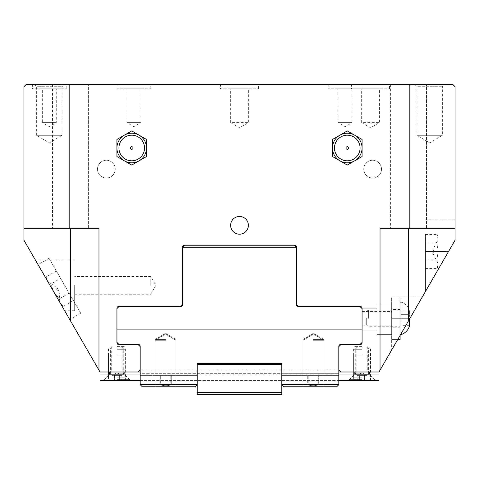 <?xml version="1.0" encoding="UTF-8"?>
<svg xmlns="http://www.w3.org/2000/svg" width="479" height="479" viewBox="0 0 479 479"><rect width="100%" height="100%" fill="white"/><g stroke="black" fill="none" stroke-linecap="round" stroke-linejoin="round"><path stroke-width="0.36" stroke-dasharray="2.4 1.8" d="M116.93 371.997L125.384 371.997L116.93 371.997M116.93 355.095L125.384 355.095L116.93 355.095M138.066 371.997L100.027 371.997L138.066 371.997L140.179 369.884L140.179 346.64L138.066 344.527L118.624 344.527A1.688 1.688 0 0 1 116.93 342.838L116.93 308.183A1.688 1.688 0 0 1 118.624 306.488L180.332 306.488L182.445 304.375L182.445 246.895A1.688 1.688 0 0 1 184.134 245.206L294.866 245.206A1.688 1.688 0 0 1 296.555 246.895L296.555 304.375L298.668 306.488L360.376 306.488A1.688 1.688 0 0 1 362.07 308.183L362.07 342.838A1.688 1.688 0 0 1 360.376 344.527L340.934 344.527L338.821 346.64L338.821 369.884L340.934 371.997L378.973 371.997L455.05 240.23L455.05 219.849L455.05 240.23L448.518 251.547L455.05 240.23L455.05 228.297L380.033 228.297L409.82 228.297L409.82 84.597L69.18 84.597L69.18 228.297L98.967 228.297L98.967 370.171L100.027 371.997L100.027 374.961L378.973 374.961L378.973 380.452L100.027 380.452L100.027 374.961M116.93 346.64L124.672 346.64L116.93 346.64M146.52 139.455L146.52 156.537L131.725 165.075L116.93 156.537L116.93 139.455L131.725 130.917L146.52 139.455M332.48 156.537L332.48 139.455L347.275 130.917L362.07 139.455L362.07 156.537L347.275 165.075L332.48 156.537M362.07 371.997L353.616 371.997L362.07 371.997M362.07 355.095L353.616 355.095L362.07 355.095M362.07 346.64L354.328 346.64L362.07 346.64M362.07 308.183L362.07 330.157L362.07 308.183L376.859 308.183L362.07 308.183L376.859 308.183L376.859 330.157L362.07 330.157L376.859 330.157L376.859 308.183L362.07 308.183M362.07 318.325L362.07 311.47L362.07 318.325M391.654 350.041L409.964 318.325L391.654 318.325L391.654 311.47L391.654 325.175L391.654 297.19L391.654 350.041L391.654 309.446L391.654 318.325L409.964 318.325L422.167 297.19L391.654 297.19L391.654 339.455L391.654 297.19L422.167 297.19L400.689 334.384L400.109 334.384L400.109 302.261L400.109 334.384M376.859 330.157L362.07 330.157L376.859 330.157L376.859 308.183L376.859 330.157M376.859 334.384L376.859 303.955L376.859 334.384L376.859 303.955L376.859 334.384L391.654 334.384L376.859 334.384L391.654 334.384L391.654 303.955L376.859 303.955L391.654 303.955L391.654 334.384L376.859 334.384M391.654 303.955L376.859 303.955L391.654 303.955L391.654 334.384L391.654 303.955M400.109 335.396L397.762 339.455L391.654 339.455L400.109 339.455L400.109 297.19L391.654 297.19L400.109 297.19L400.109 335.396M230.627 225.34A8.873 8.873 0 0 0 243.937 233.028A8.873 8.873 0 0 0 243.937 217.658A8.873 8.873 0 0 0 230.627 225.34M409.82 84.597L452.936 84.597L455.05 86.711L455.05 228.297L380.033 228.297L380.033 370.171M381.512 169.129A8.873 8.873 0 0 1 368.195 176.817A8.873 8.873 0 0 1 368.195 161.441A8.873 8.873 0 0 1 381.512 169.129A8.873 8.873 0 0 1 368.195 176.817A8.873 8.873 0 0 1 368.195 161.441A8.873 8.873 0 0 1 381.512 169.129M115.241 169.129A8.873 8.873 0 0 1 101.931 176.817A8.873 8.873 0 0 1 101.931 161.441A8.873 8.873 0 0 1 115.241 169.129A8.873 8.873 0 0 1 101.931 176.817A8.873 8.873 0 0 1 101.931 161.441A8.873 8.873 0 0 1 115.241 169.129M248.373 225.34A8.873 8.873 0 0 1 235.063 233.028A8.873 8.873 0 0 1 235.063 217.658A8.873 8.873 0 0 1 248.373 225.34A8.873 8.873 0 0 1 235.063 233.028A8.873 8.873 0 0 1 235.063 217.658A8.873 8.873 0 0 1 248.373 225.34M69.18 84.597L26.064 84.597L23.95 86.711L23.95 228.297L69.18 228.297M414.898 84.597L444.482 84.597L414.898 84.597L417.011 86.711L442.368 86.711L417.011 86.711L417.011 135.317L442.368 135.317L417.011 135.317L429.693 142.934L442.368 135.317L442.368 86.711L444.482 84.597M88.405 84.597L52.48 84.597L88.405 84.597L52.48 84.597L88.405 84.597L88.405 228.297L52.48 228.297L88.405 228.297L52.48 228.297L88.405 228.297L88.405 84.597M426.52 84.597L390.595 84.597L426.52 84.597L390.595 84.597L426.52 84.597L426.52 228.297L390.595 228.297L426.52 228.297L390.595 228.297L426.52 228.297L426.52 84.597M32.404 84.597L66.216 84.597L32.404 84.597L32.404 88.825L66.216 88.825L32.404 88.825M351.502 84.597L389.541 84.597L351.502 84.597L351.502 88.825L389.541 88.825L351.502 88.825M220.484 84.597L258.516 84.597L220.484 84.597L220.484 88.825L258.516 88.825L220.484 88.825M116.93 84.597L150.741 84.597L116.93 84.597L116.93 88.825L150.741 88.825L116.93 88.825M328.259 84.597L362.07 84.597L328.259 84.597L328.259 88.825L362.07 88.825L328.259 88.825M34.518 84.597L64.102 84.597L34.518 84.597L36.632 86.711L61.989 86.711L36.632 86.711L36.632 135.317L61.989 135.317L36.632 135.317L49.307 142.934L61.989 135.317L61.989 86.711L64.102 84.597M425.466 251.547L425.466 291.477L448.518 251.547L425.466 291.477L425.466 251.547L448.518 251.547L425.466 251.547M425.466 260.085L425.466 234.465L425.466 268.629L425.466 260.085L436.824 260.085L438.141 264.354L438.141 251.547L436.824 243.003L438.141 238.734L436.824 234.465L438.141 238.734L438.141 251.547L438.141 236.752L438.141 238.734L436.824 243.003L438.141 251.547L436.824 260.085L438.141 251.547L438.141 264.354L436.824 260.085L425.466 260.085M425.466 234.465L436.824 234.465L438.141 236.752M425.466 243.003L436.824 243.003L425.466 243.003M438.141 264.354L436.824 268.629L438.141 264.354L438.141 266.336L438.141 264.354M425.466 268.629L436.824 268.629L438.141 266.336M438.141 263.947L438.141 239.141L438.141 263.947L432.848 253.289L432.848 249.804L432.848 253.289A1.946 1.946 0 0 0 432.848 249.804L438.141 239.141M409.82 228.297L455.05 228.297M23.95 228.297L70.443 228.297L23.95 228.297L23.95 240.23L98.967 370.171L98.967 228.297L98.967 370.171M69.742 319.547L38.045 264.647L69.742 319.547L80.723 313.206L49.026 258.307L80.723 313.206M50.002 285.358L64.647 310.715L50.002 285.358M74.67 285.358L74.67 310.715L74.67 285.358M60.605 278.359L73.419 300.549L56.336 270.964L60.605 278.359L50.768 284.041L47.487 281.005L53.893 292.094L50.768 284.041L53.893 292.094L60.3 303.189L59.306 298.83L53.893 292.094L47.487 281.005L46.499 276.646L47.487 281.005L46.499 279.287L47.487 281.005L50.768 284.041L60.605 278.359M69.144 293.154L59.306 298.83L60.3 303.189L53.893 292.094L59.306 298.83L69.144 293.154M56.336 270.964L46.499 276.646L46.499 279.287M60.3 303.189L63.581 306.231L60.3 303.189L61.288 304.907L60.3 303.189M73.419 300.549L63.581 306.231L61.288 304.907M60.109 302.86L47.678 281.335L60.109 302.86L59.121 291.382L57.127 287.933L59.121 291.382A2.197 2.197 0 0 1 57.127 287.933L47.678 281.335M361.34 344.227L361.735 343.844M360.735 344.491L360.388 344.527L360.735 344.491M117.553 344.15L118.151 344.461M70.443 228.297L98.967 228.297L70.443 228.297L70.443 320.756M42.338 88.825L56.282 88.825L42.338 88.825L42.338 122.636L56.282 122.636L42.338 122.636L49.307 126.666L56.282 122.636L56.282 88.825M361.645 88.825L379.398 88.825L361.645 88.825L361.645 122.636L379.398 122.636L361.645 122.636L370.518 127.761L379.398 122.636L379.398 88.825M230.627 88.825L248.373 88.825L230.627 88.825L230.627 122.636L248.373 122.636L230.627 122.636L239.5 127.761L248.373 122.636L248.373 88.825M126.863 88.825L140.814 88.825L126.863 88.825L126.863 122.636L140.814 122.636L126.863 122.636L133.839 126.666L140.814 122.636L140.814 88.825M338.186 88.825L352.137 88.825L338.186 88.825L338.186 122.636L352.137 122.636L338.186 122.636L345.161 126.666L352.137 122.636L352.137 88.825M150.741 285.358L150.741 276.479L150.741 285.358M197.234 392.289L197.234 384.679L140.179 384.679L197.234 384.679L195.121 386.793L142.293 386.793L195.121 386.793L197.234 384.679L195.121 386.793L197.234 384.679L171.29 384.679C167.764 386.08 164.243 386.08 160.722 384.679C164.243 386.08 167.764 386.08 171.29 384.679L197.234 384.679L197.234 363.549L197.234 384.679L197.234 364.393L197.234 384.679L197.234 375.38L160.722 375.38L171.29 375.38L171.29 384.679L171.29 375.38L197.234 375.38L197.234 392.289L197.234 371.997L281.766 371.997L281.766 384.679L281.766 363.549L197.234 363.549L197.234 364.393L281.766 364.393L281.766 394.403L281.766 363.549L281.766 384.679L308.183 384.679C311.703 386.08 315.224 386.08 318.745 384.679L318.745 375.38L308.183 375.38L318.745 375.38L318.745 384.679C315.224 386.08 311.703 386.08 308.183 384.679L308.183 375.38L308.183 384.679L281.766 384.679L283.879 386.793L281.766 384.679L338.821 384.679L281.766 384.679L281.766 375.38L308.183 375.38L281.766 375.38L281.766 394.403L197.234 394.403L197.234 392.289L197.234 394.403L281.766 394.403L197.234 394.403L197.234 392.289L281.766 392.289M197.234 364.393L197.234 363.549L281.766 363.549L197.234 363.549L197.234 364.393L281.766 364.393L197.234 364.393L197.234 369.884L197.234 363.549L281.766 363.549L281.766 369.884L197.234 369.884L197.234 371.997L140.179 371.997L140.179 369.884L197.234 369.884L197.234 373.692L281.766 373.686L281.766 384.679L338.821 384.679L318.745 384.679L338.821 384.679L336.707 386.793L283.879 386.793L336.707 386.793L283.879 386.793L281.766 384.679L307.71 384.679C311.236 386.08 314.757 386.08 318.278 384.679C314.757 386.08 311.236 386.08 307.71 384.679L307.71 375.38L307.71 384.679L281.766 384.679L283.879 386.793L336.707 386.793L283.879 386.793L281.766 384.679L283.879 386.793L336.707 386.793L283.879 386.793L281.766 384.679L281.766 371.997L197.234 371.997L197.234 369.884L281.766 369.884L281.766 371.997L140.179 371.997L197.234 371.997L197.234 384.679L195.121 386.793L142.293 386.793L140.179 384.679L140.179 375.38L140.179 384.679L142.293 386.793L140.179 384.679L142.293 386.793L140.179 384.679L140.179 371.997L338.821 371.997L338.821 346.221A1.688 1.688 0 0 1 340.515 344.527A1.688 1.688 0 0 0 338.821 346.221L338.821 384.679L336.707 386.793L338.821 384.679L336.707 386.793L338.821 384.679L338.821 346.221A1.688 1.688 0 0 1 340.515 344.527L359.957 344.527L362.07 342.413L362.07 308.602L359.957 306.488L298.189 306.488L296.555 304.8L296.555 247.32L182.445 247.32L184.559 245.206L294.441 245.206L296.555 247.32L294.441 245.206L184.559 245.206L294.441 245.206L184.559 245.206L182.445 247.32L182.445 304.8L182.445 247.32L182.445 304.8L180.811 306.488A1.688 1.688 0 0 0 182.445 304.8M140.179 384.679L142.293 386.793L195.121 386.793L142.293 386.793L195.121 386.793L197.234 384.679L140.179 384.679L140.179 373.692L197.234 373.692L197.234 384.679L195.121 386.793L142.293 386.793L140.179 384.679L140.179 375.38L160.255 375.38L140.179 375.38L140.179 384.679L160.255 384.679L160.255 375.38L170.817 375.38L160.255 375.38L160.255 384.679C163.776 386.08 167.297 386.08 170.817 384.679L170.817 375.38L170.817 384.679C167.297 386.08 163.776 386.08 160.255 384.679L140.179 384.679L160.722 384.679L160.722 375.38L160.722 384.679L140.179 384.679L140.179 346.221A1.688 1.688 0 0 0 138.485 344.527L119.043 344.527L138.485 344.527L119.043 344.527L116.93 342.413L119.043 344.527L116.93 342.413L116.93 308.602L116.93 329.265L362.07 329.265L116.93 329.265L116.93 342.413L116.93 308.602L116.93 342.413M338.821 384.679L338.821 375.38L318.745 375.38L338.821 375.38L338.821 384.679L318.278 384.679L318.278 375.38L307.71 375.38L318.278 375.38L318.278 384.679L338.821 384.679L336.707 386.793L338.821 384.679L338.821 371.997L281.766 371.997L338.821 371.997L281.766 371.997L281.766 369.884L338.821 369.884L281.766 369.884L281.766 364.393M313.464 339.455L323.852 339.455L313.464 339.455M313.464 375.38L323.852 375.38L313.464 375.38M165.536 339.455L155.148 339.455L165.536 339.455M165.536 375.38L155.148 375.38L165.536 375.38M313.464 340.3L323.852 340.3L313.464 340.3M313.464 386.793L323.852 386.793L313.464 386.793M165.536 340.3L155.148 340.3L165.536 340.3M165.536 386.793L155.148 386.793L165.536 386.793M180.811 306.488L119.043 306.488L116.93 308.602L119.043 306.488L180.811 306.488L119.043 306.488L116.93 308.602M294.441 245.206L296.555 247.32L296.555 304.8A1.688 1.688 0 0 0 298.189 306.488L359.957 306.488L298.189 306.488M362.07 342.413L359.957 344.527L340.515 344.527L359.957 344.527L362.07 342.413L362.07 308.602L359.957 306.488L362.07 308.602L362.07 342.413L362.07 308.602M140.179 346.221A1.688 1.688 0 0 0 138.485 344.527A1.688 1.688 0 0 1 140.179 346.221L140.179 369.884L140.179 346.221M140.179 375.38L160.722 375.38L140.179 375.38M197.234 363.549L281.766 363.549L197.234 363.549L197.234 369.884L140.179 369.884L140.179 373.692L281.766 373.686L281.766 363.549L197.234 363.549M197.234 384.679L170.817 384.679L197.234 384.679M197.234 375.38L170.817 375.38L197.234 375.38M307.71 375.38L281.766 375.38L307.71 375.38M338.821 375.38L318.278 375.38L338.821 375.38M184.559 245.206L182.445 247.32M296.555 304.8L296.555 247.32M375.59 380.452L348.544 380.452L375.59 380.452L369.465 374.327L354.67 374.327L369.465 374.327L369.465 371.997L354.67 371.997L369.465 371.997M130.456 380.452L103.41 380.452L130.456 380.452L124.33 374.327L109.535 374.327L124.33 374.327L124.33 371.997L109.535 371.997L124.33 371.997M140.179 380.452L338.821 380.452M125.384 380.452L108.482 380.452L125.384 380.452L125.384 371.997L108.482 371.997L125.384 371.997L125.384 355.095M370.518 380.452L353.616 380.452L370.518 380.452L370.518 371.997L353.616 371.997L370.518 371.997L370.518 355.095M338.821 374.961L140.179 374.961M100.027 371.997L340.934 371.997M338.821 371.997L140.179 371.997M378.973 371.997L378.973 374.961M400.953 311.003L400.953 325.642L400.953 311.003L409.401 311.003L409.401 314.661L409.401 311.003M409.401 314.661L400.953 314.661L409.401 314.661L409.401 321.984L409.401 314.661M409.401 321.984L400.953 321.984L409.401 321.984L409.401 325.642L409.401 321.984M409.401 325.642L400.953 325.642M366.291 318.325L366.291 324.666L366.291 318.325M368.405 318.325L368.405 309.871L368.405 318.325M401.797 334.384L401.797 332.468M401.797 318.325L401.797 302.261L401.797 318.325M409.401 326.265L409.401 319.295M362.07 347.94L355.729 347.94L362.07 347.94M362.07 373.267L355.729 373.267L362.07 373.267M359.627 375.38L364.507 375.38L364.507 380.452L357.19 380.452L364.507 380.452L364.507 375.38L359.627 375.38L359.627 380.452L359.627 375.38L357.19 375.38L359.627 375.38M366.95 380.452L364.507 380.452L366.95 380.452L366.95 375.38L364.507 375.38L366.95 375.38L362.07 372.566L357.19 375.38L357.19 380.452M362.07 380.452L349.389 380.452L362.07 380.452M362.07 379.608L349.389 379.608L362.07 379.608M116.93 347.94L123.271 347.94L116.93 347.94M116.93 373.267L123.271 373.267L116.93 373.267M114.493 375.38L119.373 375.38L119.373 380.452L112.05 380.452L119.373 380.452L119.373 375.38L114.493 375.38L114.493 380.452L114.493 375.38L112.05 375.38L114.493 375.38M121.81 380.452L119.373 380.452L121.81 380.452L121.81 375.38L119.373 375.38L121.81 375.38L116.93 372.566L112.05 375.38L112.05 380.452M116.93 380.452L129.611 380.452L116.93 380.452M116.93 379.608L129.611 379.608L116.93 379.608M362.07 377.787L353.616 377.787L362.07 377.787M362.07 349.305L353.616 349.305L362.07 349.305M116.93 377.787L125.384 377.787L116.93 377.787M116.93 349.305L125.384 349.305L116.93 349.305M408.557 228.297L408.557 320.756M281.766 373.692L338.821 373.692L281.766 373.692M108.482 355.095L108.482 380.452M111.739 346.64L111.739 371.997M122.127 346.64L122.127 371.997M353.616 355.095L353.616 380.452M356.873 346.64L356.873 371.997M367.261 346.64L367.261 371.997M362.07 325.175L391.654 325.175M362.07 311.47L391.654 311.47M362.07 88.825L362.07 84.597M150.741 88.825L150.741 84.597M258.516 88.825L258.516 84.597M389.541 88.825L389.541 84.597M66.216 88.825L66.216 84.597M390.595 84.597L390.595 228.297L390.595 84.597M52.48 84.597L52.48 228.297L52.48 84.597M455.05 219.849L425.466 219.849M74.67 260.001L35.362 260.001M74.67 310.715L64.647 310.715M49.026 258.307L38.045 264.647M74.67 294.232L150.741 294.232L155.867 285.358L150.741 276.479L74.67 276.479M313.464 333.21L303.075 339.455L303.075 375.38L303.075 339.455L313.464 333.21L323.852 339.455L323.852 375.38L323.852 339.455L313.464 333.21M165.536 333.21L155.148 339.455L155.148 375.38L155.148 339.455L165.536 333.21L175.925 339.455L175.925 375.38L175.925 339.455L165.536 333.21M313.464 334.061L303.075 340.3L303.075 386.793L303.075 340.3L303.075 386.793L303.075 340.3L303.075 386.793L303.075 340.3L303.075 386.793L303.075 340.3L313.464 334.061L323.852 340.3L323.852 386.793L323.852 340.3L323.852 386.793L323.852 340.3L323.852 386.793L323.852 340.3L323.852 386.793L323.852 340.3L313.464 334.061L303.075 340.3L313.464 334.061L323.852 340.3L313.464 334.061L303.075 340.3L313.464 334.061L323.852 340.3L313.464 334.061L303.075 340.3L313.464 334.061L323.852 340.3L313.464 334.061M165.536 334.061L155.148 340.3L155.148 386.793L155.148 340.3L155.148 386.793L155.148 340.3L155.148 386.793L155.148 340.3L155.148 386.793L155.148 340.3L165.536 334.061L175.925 340.3L175.925 386.793L175.925 340.3L175.925 386.793L175.925 340.3L175.925 386.793L175.925 340.3L175.925 386.793L175.925 340.3L165.536 334.061L155.148 340.3L165.536 334.061L175.925 340.3L165.536 334.061L155.148 340.3L165.536 334.061L175.925 340.3L165.536 334.061L155.148 340.3L165.536 334.061L175.925 340.3L165.536 334.061M354.67 371.997L354.67 374.327L348.544 380.452M109.535 371.997L109.535 374.327L103.41 380.452M400.109 309.446L391.654 309.446M400.109 327.199L391.654 327.199M366.291 324.666L368.405 326.774L400.109 326.774M366.291 311.985L368.405 309.871L400.109 309.871M400.109 302.261L401.797 302.261C405.545 303.836 408.084 306.542 409.401 310.386M357.023 346.64L355.729 347.94L355.729 373.267L349.389 379.608L349.389 380.452M367.112 346.64L368.405 347.94L368.405 373.267L374.746 379.608L374.746 380.452M111.888 346.64L110.595 347.94L110.595 373.267L104.254 379.608L104.254 380.452M121.977 346.64L123.271 347.94L123.271 373.267L129.611 379.608L129.611 380.452M369.806 380.452L370.518 377.787L370.518 349.305L369.806 346.64M354.328 380.452L353.616 377.787L353.616 349.305L354.328 346.64M124.672 380.452L125.384 377.787L125.384 349.305L124.672 346.64M109.194 380.452L108.482 377.787L108.482 349.305L109.194 346.64"/><path stroke-width="0.72" d="M100.027 371.997L138.066 371.997L140.179 369.884L140.179 346.64L138.066 344.527L118.624 344.527A1.688 1.688 0 0 1 116.93 342.838L116.93 308.183A1.688 1.688 0 0 1 118.624 306.488L180.332 306.488L182.445 304.375L182.445 246.895A1.688 1.688 0 0 1 184.134 245.206L294.866 245.206A1.688 1.688 0 0 1 296.555 246.895L296.555 304.375L298.668 306.488L360.376 306.488A1.688 1.688 0 0 1 362.07 308.183L362.07 342.838A1.688 1.688 0 0 1 360.376 344.527L340.934 344.527L338.821 346.64L338.821 369.884L340.934 371.997L378.973 371.997L380.033 370.171L380.033 228.297L409.82 228.297L409.82 84.597L69.18 84.597L69.18 228.297L23.95 228.297L23.95 240.23L100.027 371.997L100.027 380.452L140.179 380.452M98.967 370.171L98.967 228.297L69.18 228.297M230.627 225.34A8.873 8.873 0 0 0 243.937 233.028A8.873 8.873 0 0 0 243.937 217.658A8.873 8.873 0 0 0 230.627 225.34M401.797 332.468L401.797 334.384L400.689 334.384L400.109 335.396L400.109 339.455L397.762 339.455L391.654 350.041M131.725 130.917L146.52 139.455L146.52 147.999A14.795 14.795 0 0 0 124.33 135.186L131.725 130.917M146.52 147.999L146.52 156.537L139.12 160.806A14.795 14.795 0 0 0 146.52 147.999M139.12 160.806L131.725 165.075L124.33 160.806A14.795 14.795 0 0 0 139.12 160.806M116.93 139.455L124.33 135.186A14.795 14.795 0 0 0 116.93 147.999L116.93 139.455M116.93 156.537L116.93 147.999A14.795 14.795 0 0 0 124.33 160.806L116.93 156.537M131.725 160.806A12.813 12.813 0 0 1 120.63 141.592A12.813 12.813 0 0 1 142.82 141.592A12.813 12.813 0 0 1 131.725 160.806M131.725 149.298A1.299 1.299 0 0 0 132.851 147.346A1.299 1.299 0 0 0 130.599 147.346A1.299 1.299 0 0 0 131.725 149.298M362.07 139.455L362.07 156.537L354.67 160.806A14.795 14.795 0 0 0 354.67 135.186L362.07 139.455M354.67 160.806L347.275 165.075L339.88 160.806A14.795 14.795 0 0 0 354.67 160.806M339.88 160.806L332.48 156.537L332.48 147.999A14.795 14.795 0 0 0 339.88 160.806M332.48 147.999L332.48 139.455L339.88 135.186A14.795 14.795 0 0 0 332.48 147.999M339.88 135.186L347.275 130.917L354.67 135.186A14.795 14.795 0 0 0 339.88 135.186M347.275 160.806A12.813 12.813 0 0 1 336.18 141.592A12.813 12.813 0 0 1 358.37 141.592A12.813 12.813 0 0 1 347.275 160.806M347.275 149.298A1.299 1.299 0 0 1 346.149 147.346A1.299 1.299 0 0 1 348.401 147.346A1.299 1.299 0 0 1 347.275 149.298M409.82 84.597L452.936 84.597L455.05 86.711L455.05 228.297L409.82 228.297M23.95 228.297L23.95 86.711L26.064 84.597L69.18 84.597M455.05 228.297L455.05 240.23L380.033 370.171M361.735 343.844L361.34 344.227M118.151 344.461L117.553 344.15M182.445 304.8A1.688 1.688 0 0 1 180.811 306.488L182.445 304.8L182.445 247.32L296.555 247.32L294.441 245.206M296.555 304.8L298.189 306.488A1.688 1.688 0 0 1 296.555 304.8L296.555 247.32M281.766 392.289L281.766 363.549L197.234 363.549L197.234 394.403L281.766 394.403L281.766 392.289L197.234 392.289M281.766 364.393L197.234 364.393M140.179 384.679L142.293 386.793L195.121 386.793L197.234 384.679L140.179 384.679L140.179 346.221A1.688 1.688 0 0 0 138.485 344.527L119.043 344.527L116.93 342.413M338.821 384.679L336.707 386.793L283.879 386.793L281.766 384.679L338.821 384.679L338.821 346.221A1.688 1.688 0 0 1 340.515 344.527L359.957 344.527L362.07 342.413M298.189 306.488L359.957 306.488L362.07 308.602M116.93 308.602L119.043 306.488L180.811 306.488M182.445 247.32L184.559 245.206M338.821 380.452L378.973 380.452L378.973 374.961L338.821 374.961M140.179 374.961L100.027 374.961M378.973 371.997L378.973 374.961M340.934 371.997L338.821 371.997M140.179 371.997L138.066 371.997M409.401 319.295L409.401 326.265C408.084 330.109 405.545 332.815 401.797 334.384M70.443 228.297L70.443 320.756M408.557 228.297L408.557 320.756M361.867 343.641L360.388 344.527M117.133 343.641L118.612 344.527"/></g></svg>
